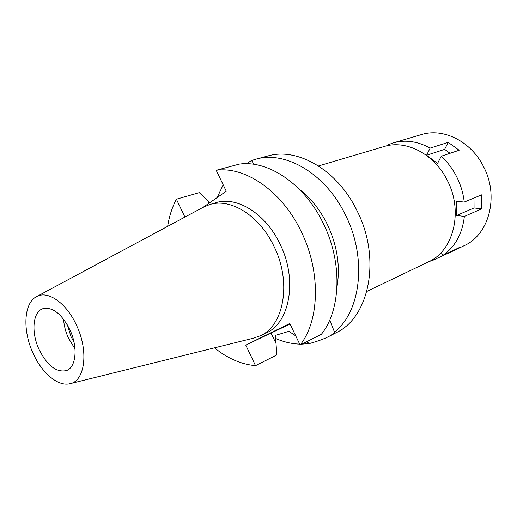 <?xml version="1.0" encoding="UTF-8"?>
<svg xmlns="http://www.w3.org/2000/svg" width="517" height="517" viewBox="0 0 517 517"><rect width="100%" height="100%" fill="white"/><g stroke="black" fill="none" stroke-linecap="round" stroke-linejoin="round"><path stroke-width="0.78" d="M33.14 353.415C22.574 330.938 23.614 303.679 36.1 296.881C47.196 289.733 66.363 302.658 76.542 325.348C89.027 351.431 84.853 381.598 69.588 383.801C57.755 386.548 41.812 372.847 33.14 353.415M39.105 349.557C47.428 365.881 56.618 372.86 66.687 370.508C76.238 367.102 78.035 346.862 69.853 329.672C61.549 313.67 52.553 306.678 42.872 308.681C32.661 311.861 31.014 332.476 39.105 349.557M36.972 296.415L202.612 207.595L209.417 204.661C230.285 197.617 259.437 215.376 273.913 246.195C291.924 282.095 283.975 325.962 259.98 335.914L252.968 338.299L70.545 383.569M259.98 335.914L265.848 333.142C289.843 323.177 297.87 279.561 279.962 243.927C265.576 213.34 236.502 195.743 215.628 202.78L209.417 204.661M202.955 207.401L226.278 191.258L216.203 170.28C245.09 166.06 281.952 191.083 301.133 231.454C320.986 271.393 319.706 320.275 300.131 345.046L289.772 323.474L245.769 345.136L255.527 365.668C241.277 364.395 227.59 358.455 214.471 347.851M167.657 226.336C169.214 216.319 172.135 207.278 176.407 199.207L184.905 217.088M176.407 199.207L199.291 192.647L209.695 202.735M255.527 365.668L276.815 354.94L275.438 335.378L288.9 331.307L295.737 335.895M290.037 324.023L245.769 345.136M216.203 170.28L239.235 164.115C268.058 159.837 304.487 184.046 323.228 223.299C342.629 262.125 341.007 309.864 321.367 334.299L300.131 345.046M254.144 164.361L251.508 160.541L246.363 163.727M217.172 197.559L223.182 184.808M306.335 341.905L309.683 343.488L301.922 344.141M299.686 344.122C291.607 343.857 283.575 341.963 275.58 338.448M309.683 343.488C316.288 341.64 321.82 339.721 326.272 337.737L328.263 336.774C331.546 335.055 333.627 333.497 334.512 332.088L329.684 320.081M328.263 336.774L335.992 332.806C369.287 317.632 381.507 258.578 357.06 210.807C337.536 170.015 297.462 147.119 267.871 155.972L255.747 159.21C285.378 150.331 325.723 173.647 345.505 215.072C367.27 258.067 360.956 311.37 334.512 332.088M337.013 286.657C340.451 266.223 337.213 245.439 327.3 224.32C320.126 209.863 310.891 198.263 299.589 189.506M251.508 160.541L255.747 159.21M366.844 291.433L428.561 261.802C453.448 250.997 463.581 211.421 447.373 180.511C434.448 153.93 406.019 139.454 384.15 146.518L318.511 165.951M67.378 324.883L70.978 336.548L73.989 342.054M74.991 348.82L68.464 338.144C65.614 331.862 63.985 325.548 63.585 319.196M388.151 145.548L387.821 144.883L393.088 142.938C405.212 139.493 417.568 141.219 430.15 148.108L426.564 155.268L437.582 163.398L441.247 156.237C447.528 162.008 452.692 168.891 456.737 176.885C460.737 184.905 463.238 193.3 464.24 202.076L456.511 201.191L456.673 215.46L464.369 216.423C462.282 233.923 455.089 246.939 442.804 255.476L441.279 252.412M429.362 261.408L432.27 260.587L431.966 259.973M464.369 216.423L481.657 208.862L481.605 194.857L464.24 202.076M432.27 260.587L454.979 250.092L460.149 247.139L442.804 255.476M454.979 250.092L464.221 245.64C488.966 234.808 499.344 196.479 483.653 166.829C471.174 141.328 443.231 127.602 421.439 134.582L393.088 142.938M481.657 208.862L474.063 207.963L473.999 198.024M474.063 207.963L456.673 215.46M441.247 156.237L459.141 150.24L448.22 142.369L430.15 148.108M450.036 153.29L444.633 149.368L448.22 142.369M444.633 149.368L426.564 155.268M208.971 203.239L207.912 201.01M275.91 343.236L271.07 333.116"/></g></svg>

